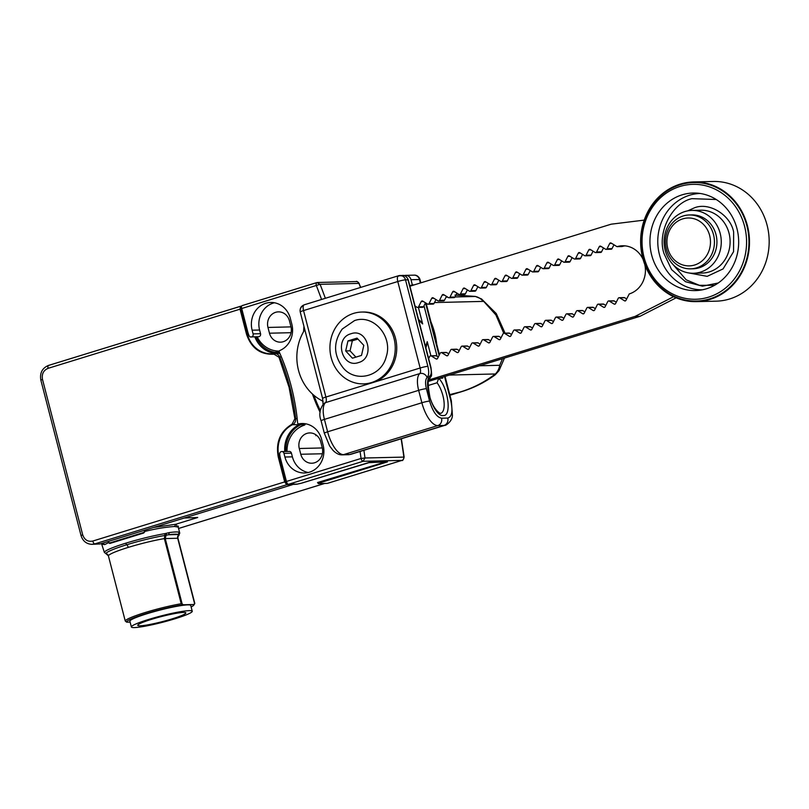 <?xml version="1.0" encoding="UTF-8"?>
<svg xmlns="http://www.w3.org/2000/svg" width="809" height="809" viewBox="0 0 809 809"><rect width="100%" height="100%" fill="white"/><g stroke="black" fill="none" stroke-linecap="round" stroke-linejoin="round"><path stroke-width="1.21" d="M363.443 383.881L364.94 383.84A35.92 32.663 -91.4 0 0 373.03 382.526A35.92 32.663 -91.4 0 0 396.37 342.662A35.92 32.663 -91.4 0 0 363.231 312.021L361.734 312.052A35.92 32.663 88.6 0 1 394.873 342.692A35.92 32.663 88.6 0 1 371.533 382.556A35.92 32.663 88.6 0 1 363.443 383.881A35.92 32.663 88.6 0 1 330.305 353.24A35.92 32.663 88.6 0 1 353.644 313.376A35.92 32.663 88.6 0 1 361.734 312.052M240.04 309.18L240.546 306.257A0.597 0.546 87.2 0 1 240.667 306.237L240.667 306.237A0.597 0.546 87.2 0 1 241.224 306.672L240.809 309.008L240.04 309.18L246.512 334.198C251.286 348.194 260.447 354.858 274.008 354.19L278.974 357.224L289.076 387.309L294.881 418.728L292.1 424.149C280.217 431.318 275.606 442.23 278.245 456.893L284.707 481.901L92.782 541.049C87.878 542.01 84.52 539.937 82.69 534.83L42.493 379.391C41.603 374.001 43.474 370.31 48.115 368.328L240.04 309.18M82.69 534.83L81.042 535.548C82.781 541.039 86.371 543.972 91.811 544.346L94.764 543.911A2.993 1.203 -107.1 0 1 92.782 541.049M91.811 544.346L100.185 543.921L94.764 543.911L286.71 484.753L284.707 481.901L285.476 481.739L279.014 456.721L278.245 456.893M100.185 543.921L292.332 484.702L292.706 483.964M280.086 456.691L279.014 456.721A27.081 24.614 88.6 0 1 292.575 424.695L299.108 424.664A26.94 24.492 -91.4 0 0 284.768 451.523M254.825 336.827A26.94 24.492 -91.4 0 0 276.213 353.472M256.079 336.797A26.94 24.492 -91.4 0 0 278.963 352.562A26.94 24.492 -91.4 0 0 279.509 352.542M318.099 483.286L319.08 482.417L383.476 462.566L384.578 461.969L368.965 462.657L301.474 483.195L296.852 484.227L286.71 484.753A0.597 0.546 -90.5 0 0 287.084 484.015L285.476 481.739M184.209 518.023L197.709 517.497L175.715 524.272L177.697 526.679M107.88 541.545L108.952 542.465L104.725 544.578L102.783 543.112M177.586 526.649L178.344 526.083L178.202 527.094L174.592 526.487C165.046 527.175 154.974 528.864 144.376 531.553L143.759 533.01L109.791 543.476L108.952 542.465M144.376 531.553L144.841 530.158M293.748 483.64L293.374 484.379M303.173 423.785A26.94 24.492 -91.4 0 0 285.951 451.503M299.108 424.664A5.987 5.441 -91.4 0 0 300.301 423.855M305.185 423.825L298.693 427.941M275.545 350.833L279.398 352.289M274.969 350.732L279.469 352.451M101.044 543.658L102.49 543.203M153.609 527.458L175.715 524.272L174.592 526.487M304.882 423.744L297.924 428.467M325.349 298.299A718.412 653.207 -91.4 0 0 320.091 284.313L241.709 308.512L247.675 331.569A26.94 24.492 88.6 0 0 249 335.523A2.397 2.174 -91.4 0 0 253.075 333.874L252.125 330.193A21.853 19.871 88.6 0 1 270.712 302.465A21.853 19.871 88.6 0 1 290.34 318.422L291.837 324.187A21.853 19.871 88.6 0 1 279.904 350.479A1.193 1.092 -91.4 0 0 279.317 352.117A209.541 190.519 88.6 0 1 291.301 386.591A209.541 190.519 88.6 0 1 297.601 422.814A1.193 1.092 -91.4 0 0 298.885 423.876A21.853 19.871 88.6 0 1 302.02 423.522A21.853 19.871 88.6 0 1 321.648 439.479L323.145 445.243A21.853 19.871 88.6 0 1 304.548 472.982A21.853 19.871 88.6 0 1 284.92 457.024L283.969 453.343A2.397 2.174 -91.4 0 0 279.712 454.274A26.94 24.492 88.6 0 0 280.47 458.4L286.437 481.456L361.067 458.46L365.001 457.985A718.412 653.207 -91.4 0 0 363.898 450.289M287.013 451.473A26.94 24.492 88.6 0 1 304.417 425.14A1.193 1.092 -91.4 0 0 305.185 423.876A209.541 190.519 -91.4 0 0 305.175 423.744M279.327 351.066A26.94 24.492 88.6 0 1 257.131 336.777M104.725 544.578L102.258 544.285M104.614 552.537L104.391 552.294A38.913 4.025 -14.5 0 1 125.87 543.163A38.913 4.025 -14.5 0 1 165.026 533.606L169.384 532.575A38.913 4.025 -14.5 0 1 176.008 531.948A38.913 4.025 -14.5 0 1 179.345 532.342L179.072 535.133A37.79 3.914 -14.5 0 1 178.304 536.043M194.787 603.393L177.95 538.248A2.993 2.973 -166.9 0 1 177.929 536.852L179.74 533.262M320.121 412.277A149.665 136.084 88.6 0 1 312.436 394.013M303.597 331.629A149.665 136.084 88.6 0 1 303.951 326.381M300.776 454.264A12.277 11.154 -91.4 0 0 311.799 463.233A12.277 11.154 -91.4 0 0 322.235 447.65L320.748 441.886A12.277 11.154 -91.4 0 0 309.726 432.926A12.277 11.154 -91.4 0 0 299.279 448.499L300.776 454.264L322.387 453.758M283.969 453.343L291.442 453.171A2.397 2.174 -91.4 0 0 289.288 451.422L281.815 451.594M291.442 453.171L292.393 456.852A21.853 19.871 88.6 0 0 308.28 472.507M286.437 481.456A2.993 1.203 -107.1 0 0 288.429 484.308L297.267 484.095L301.13 483.266L369.693 462.273L387.501 461.878L319.818 482.821L318.453 483.6L327.291 483.388A2.993 1.203 72.9 0 0 327.433 483.367A2.993 1.203 72.9 0 0 327.554 483.307M241.709 308.512A2.993 1.203 -107.1 0 1 242.073 305.62A2.993 1.203 -107.1 0 1 242.204 305.6L316.582 282.675M251.033 336.918L258.506 336.736A2.397 2.174 -91.4 0 0 260.549 333.702L259.598 330.021A21.853 19.871 88.6 0 1 274.463 302.768M269.468 333.207A12.277 11.154 -91.4 0 0 280.49 342.167A12.277 11.154 -91.4 0 0 290.927 326.583L289.44 320.819A12.277 11.154 -91.4 0 0 278.417 311.859A12.277 11.154 -91.4 0 0 267.971 327.443L269.468 333.207L291.078 332.691M125.243 620.999L108.396 555.854L125.243 620.978A35.92 3.721 -14.5 0 1 145.074 612.555A35.92 3.721 -14.5 0 1 181.216 603.736L164.369 538.592A35.92 3.721 165.5 0 0 128.226 547.41A35.92 3.721 165.5 0 0 108.396 555.834L105.898 553.619A37.79 3.914 -14.5 0 1 126.75 544.75A37.79 3.914 -14.5 0 1 164.783 535.477L168.565 534.759C173.824 534.041 176.989 533.97 178.061 534.537L179.072 535.133A2.993 2.973 -166.9 0 0 177.929 536.852L177.95 538.248L164.369 538.592L165.026 533.606M106.566 553.852L107.172 554.145M178.202 527.094L179.709 532.898L178.829 534.85A2.993 2.72 -91.4 0 0 177.667 538.187L194.595 603.625L193.867 604.515A34.726 3.59 -14.5 0 1 193.847 605.061A34.726 3.59 -14.5 0 1 191.126 606.962M179.345 532.342L178.061 534.537L168.565 534.759L169.384 532.575M316.309 435.09L315.834 435.636L316.673 435.384M166.654 533.182L165.218 538.491L182.146 603.918L183.319 604.758L193.867 604.515M106.08 553.73L104.351 552.385L101.56 543.658M462.637 391.344L449.764 394.62M288.429 484.308L363.059 461.312L365.001 457.985L404.146 457.095C403.155 460.008 402.467 461.1 402.063 460.361A2.993 1.203 -107.1 0 1 401.921 460.392L363.059 461.312A2.993 1.203 -107.1 0 1 361.067 458.46L360.066 451.473M360.743 287.387L358.953 283.393L320.091 284.313L316.835 282.594A2.993 1.203 -107.1 0 0 316.703 282.614L242.073 305.62M177.95 538.248L194.797 603.413A35.92 3.721 -14.5 0 1 194.706 603.625L193.847 605.061M304.669 329.121A149.665 136.084 -91.4 0 0 304.609 329.951M313.932 395.338A149.665 136.084 -91.4 0 0 320.303 410.476M449.753 394.58L454.122 393.649C469.23 389.948 482.983 383.385 495.371 373.97A14.966 13.611 -91.4 0 0 499.699 365.294L499.011 370.653L504.472 358.074M449.925 395.267L461.393 391.738C473.599 388.017 484.864 382.384 495.199 374.82L495.371 373.97L449.339 375.063M455.942 295.083L475.247 296.418L481.507 298.936L495.907 314.954L503.744 333.227M502.49 358.69L499.699 365.294L479.474 365.779M125.597 621.342L126.77 622.192L130.118 622.111M181.216 603.736L182.146 603.918M126.77 622.192A34.726 3.59 -14.5 0 1 145.863 613.687A34.726 3.59 -14.5 0 1 183.319 604.758M131.382 626.985L129.885 621.221A31.43 3.256 -14.5 0 1 147.238 613.657A31.43 3.256 -14.5 0 1 190.742 605.476L192.239 611.24A31.43 3.256 -14.5 0 1 174.886 618.804A31.43 3.256 -14.5 0 1 131.382 626.985A31.43 3.256 -14.5 0 1 148.725 619.421A31.43 3.256 -14.5 0 1 192.239 611.24M172.145 618.865A24.846 2.569 165.5 0 0 185.858 612.898A24.846 2.569 165.5 0 0 151.465 619.36A24.846 2.569 165.5 0 0 137.752 625.337A24.846 2.569 165.5 0 0 172.145 618.865M693.637 181.934L713.316 181.469A59.866 54.436 88.6 0 1 768.55 232.537A59.866 54.436 88.6 0 1 729.647 298.966A59.866 54.436 88.6 0 1 716.157 301.17L696.478 301.636A59.866 54.436 88.6 0 1 641.244 250.568A59.866 54.436 88.6 0 1 680.147 184.139A59.866 54.436 88.6 0 1 693.637 181.934A59.866 54.436 88.6 0 1 748.871 233.002A59.866 54.436 88.6 0 1 709.968 299.431A59.866 54.436 88.6 0 1 696.478 301.636M709.817 298.855A59.269 53.89 -91.4 0 0 746.889 225.812A59.269 53.89 -91.4 0 0 680.298 184.715A59.269 53.89 -91.4 0 0 643.226 257.758A59.269 53.89 -91.4 0 0 709.817 298.855M708.623 297.146A57.469 52.261 88.6 0 1 644.045 257.292A57.469 52.261 88.6 0 1 679.995 186.454A57.469 52.261 88.6 0 1 744.573 226.308A57.469 52.261 88.6 0 1 708.623 297.146M706.459 288.783A48.793 44.364 88.6 0 1 698.845 290.36A48.793 44.364 88.6 0 1 650.739 250.8A48.793 44.364 88.6 0 1 682.159 194.817A48.793 44.364 88.6 0 1 696.539 193.088A48.793 44.364 88.6 0 1 738.384 236.491A48.793 44.364 88.6 0 1 706.459 288.783M716.258 199.51L691.928 198.66C672.067 202.776 656.837 232.79 664.027 253.611L671.601 269.619L685.486 281.704L702.445 286.174L718.24 282.998M687.579 210.896L694.304 207.873C709.149 201.724 730.638 214.992 733.652 232.153L733.561 251.7L723.074 268.912L707.167 276.344L689.056 272.997M684.859 211.574A31.43 28.578 88.6 0 1 691.948 210.421A31.43 28.578 88.6 0 1 720.94 237.229A31.43 28.578 88.6 0 1 700.513 272.107A31.43 28.578 88.6 0 1 693.434 273.26A31.43 28.578 88.6 0 1 664.442 246.452A31.43 28.578 88.6 0 1 684.859 211.574M689.308 214.972L691.796 214.911A26.94 24.492 88.6 0 1 716.653 237.897A26.94 24.492 88.6 0 1 699.148 267.789A26.94 24.492 88.6 0 1 693.08 268.78L690.583 268.841A26.94 24.492 88.6 0 1 665.736 245.855A26.94 24.492 88.6 0 1 683.241 215.963A26.94 24.492 88.6 0 1 689.308 214.972A26.94 24.492 88.6 0 1 714.165 237.957A26.94 24.492 88.6 0 1 696.66 267.85A26.94 24.492 88.6 0 1 690.583 268.841M694.668 264.998A23.946 21.772 88.6 0 1 667.759 248.393A23.946 21.772 88.6 0 1 682.735 218.875A23.946 21.772 88.6 0 1 709.645 235.48A23.946 21.772 88.6 0 1 694.668 264.998M415.057 306.045L417.07 307.289A1.193 1.092 88.6 0 0 417.626 307.44L422.611 307.329A1.193 1.092 -91.4 0 0 423.532 306.712L418.556 306.833A1.193 1.092 88.6 0 1 417.626 307.44M418.556 306.833L421.236 301.545A1.193 1.092 88.6 0 1 422.723 301.09L427.546 304.063A1.193 1.092 88.6 0 0 428.103 304.214L433.088 304.103A1.193 1.092 -91.4 0 0 434.008 303.486L429.023 303.608A1.193 1.092 88.6 0 1 428.103 304.214M429.023 303.608L431.713 298.319A1.193 1.092 88.6 0 1 433.189 297.864L438.013 300.837A1.193 1.092 88.6 0 0 438.569 300.988L443.554 300.867A1.193 1.092 -91.4 0 0 444.475 300.26L439.499 300.382A1.193 1.092 88.6 0 1 438.569 300.988M439.499 300.382L442.179 295.093A1.193 1.092 88.6 0 1 443.666 294.628L448.489 297.611A1.193 1.092 88.6 0 0 449.046 297.763L454.031 297.641A1.193 1.092 -91.4 0 0 454.951 297.034L449.966 297.156A1.193 1.092 88.6 0 1 449.046 297.763M449.966 297.156L452.656 291.857A1.193 1.092 88.6 0 1 454.132 291.402L458.956 294.385A1.193 1.092 88.6 0 0 459.512 294.537L464.497 294.415A1.193 1.092 -91.4 0 0 465.418 293.809L460.442 293.93A1.193 1.092 88.6 0 1 459.512 294.537M460.442 293.93L463.122 288.631A1.193 1.092 88.6 0 1 464.609 288.176L469.432 291.159A1.193 1.092 88.6 0 0 469.989 291.311L474.974 291.189A1.193 1.092 -91.4 0 0 475.894 290.583L470.909 290.694A1.193 1.092 88.6 0 1 469.989 291.311M470.909 290.694L473.599 285.405A1.193 1.092 88.6 0 1 475.075 284.95L479.899 287.923A1.193 1.092 88.6 0 0 480.455 288.085L485.44 287.964A1.193 1.092 -91.4 0 0 486.361 287.357L481.385 287.468A1.193 1.092 88.6 0 1 480.455 288.085M481.385 287.468L484.065 282.179A1.193 1.092 88.6 0 1 485.552 281.724L490.375 284.697A1.193 1.092 88.6 0 0 490.932 284.859L495.907 284.738A1.193 1.092 -91.4 0 0 496.837 284.131L491.852 284.242A1.193 1.092 88.6 0 1 490.932 284.859M491.852 284.242L494.542 278.953A1.193 1.092 88.6 0 1 496.018 278.498L500.842 281.471A1.193 1.092 88.6 0 0 501.398 281.623L506.383 281.512A1.193 1.092 -91.4 0 0 507.304 280.895L502.318 281.016A1.193 1.092 88.6 0 1 501.398 281.623M502.318 281.016L505.008 275.727A1.193 1.092 88.6 0 1 506.485 275.272L511.308 278.245A1.193 1.092 88.6 0 0 511.875 278.397L516.85 278.286A1.193 1.092 -91.4 0 0 517.78 277.669L512.795 277.79A1.193 1.092 88.6 0 1 511.875 278.397M512.795 277.79L515.475 272.502A1.193 1.092 88.6 0 1 516.961 272.046L521.785 275.02A1.193 1.092 88.6 0 0 522.341 275.171L527.326 275.06A1.193 1.092 -91.4 0 0 528.247 274.443L523.261 274.564A1.193 1.092 88.6 0 1 522.341 275.171M523.261 274.564L525.951 269.276A1.193 1.092 88.6 0 1 527.428 268.821L532.251 271.794A1.193 1.092 88.6 0 0 532.818 271.945L537.793 271.824A1.193 1.092 -91.4 0 0 538.723 271.217L533.738 271.339A1.193 1.092 88.6 0 1 532.818 271.945M533.738 271.339L536.418 266.05A1.193 1.092 88.6 0 1 537.904 265.585L542.728 268.568A1.193 1.092 88.6 0 0 543.284 268.719L548.269 268.598A1.193 1.092 -91.4 0 0 549.19 267.991L544.204 268.113A1.193 1.092 88.6 0 1 543.284 268.719M544.204 268.113L546.894 262.814A1.193 1.092 88.6 0 1 548.371 262.359L553.194 265.342A1.193 1.092 88.6 0 0 553.76 265.494L558.736 265.372A1.193 1.092 -91.4 0 0 559.666 264.765L554.681 264.887A1.193 1.092 88.6 0 1 553.76 265.494M554.681 264.887L557.361 259.588A1.193 1.092 88.6 0 1 558.847 259.133L563.671 262.116A1.193 1.092 88.6 0 0 564.227 262.268L569.212 262.146A1.193 1.092 -91.4 0 0 570.133 261.54L565.147 261.651A1.193 1.092 88.6 0 1 564.227 262.268M565.147 261.651L567.837 256.362A1.193 1.092 88.6 0 1 569.314 255.907L574.137 258.88A1.193 1.092 88.6 0 0 574.693 259.042L579.679 258.92A1.193 1.092 -91.4 0 0 580.599 258.314L575.624 258.425A1.193 1.092 88.6 0 1 574.693 259.042M575.624 258.425L578.304 253.136A1.193 1.092 88.6 0 1 579.79 252.681L584.614 255.654A1.193 1.092 88.6 0 0 585.17 255.816L590.155 255.695A1.193 1.092 -91.4 0 0 591.076 255.088L586.09 255.199A1.193 1.092 88.6 0 1 585.17 255.816M586.09 255.199L588.78 249.91A1.193 1.092 88.6 0 1 590.257 249.455L595.08 252.428A1.193 1.092 88.6 0 0 595.636 252.58L600.622 252.469A1.193 1.092 -91.4 0 0 601.542 251.852L596.567 251.973A1.193 1.092 88.6 0 1 595.636 252.58M596.567 251.973L599.247 246.684A1.193 1.092 88.6 0 1 600.733 246.229L605.557 249.202A1.193 1.092 88.6 0 0 606.113 249.354L611.098 249.243A1.193 1.092 -91.4 0 0 612.019 248.626L607.033 248.747A1.193 1.092 88.6 0 1 606.113 249.354M607.033 248.747L609.723 243.458A1.193 1.092 88.6 0 1 610.37 242.892L610.401 242.993A1.193 1.092 88.6 0 1 611.23 243.094L617.004 246.664A24.543 22.318 88.6 0 1 622.536 245.764A24.543 22.318 88.6 0 1 643.165 259.608M644.773 264.462A24.543 22.318 88.6 0 1 629.23 293.94L626.014 300.27A1.193 1.092 88.6 0 1 625.357 300.837L625.387 300.938A1.193 1.092 88.6 0 1 624.558 300.827L619.734 297.843L624.72 297.732L626.682 298.946M489.536 342.753L488.434 342.773A1.193 1.092 88.6 0 0 489.91 342.318L492.6 337.029A1.193 1.092 88.6 0 1 494.077 336.574L498.9 339.547A1.193 1.092 88.6 0 0 500.387 339.092L503.067 333.804A1.193 1.092 88.6 0 1 504.553 333.348L509.377 336.322A1.193 1.092 88.6 0 0 510.853 335.866L513.543 330.578A1.193 1.092 88.6 0 1 515.02 330.123L519.843 333.096A1.193 1.092 88.6 0 0 521.33 332.641L524.01 327.352A1.193 1.092 88.6 0 1 525.496 326.887L530.32 329.87A1.193 1.092 88.6 0 0 531.796 329.415L534.486 324.126A1.193 1.092 88.6 0 1 535.962 323.661L540.786 326.644A1.193 1.092 88.6 0 0 542.273 326.189L544.953 320.89A1.193 1.092 88.6 0 1 546.439 320.435L551.263 323.418A1.193 1.092 88.6 0 0 552.739 322.963L555.429 317.664A1.193 1.092 88.6 0 1 556.905 317.209L561.729 320.192A1.193 1.092 88.6 0 0 563.206 319.727L565.895 314.438A1.193 1.092 88.6 0 1 567.372 313.983L572.206 316.956A1.193 1.092 88.6 0 0 573.682 316.501L576.372 311.212A1.193 1.092 88.6 0 1 577.848 310.757L582.672 313.73A1.193 1.092 88.6 0 0 584.149 313.275L586.838 307.986A1.193 1.092 88.6 0 1 588.315 307.531L593.139 310.504A1.193 1.092 88.6 0 0 594.625 310.049L597.305 304.76A1.193 1.092 88.6 0 1 598.791 304.305L603.615 307.278A1.193 1.092 88.6 0 0 605.092 306.823L607.781 301.535A1.193 1.092 88.6 0 1 609.258 301.079L614.082 304.053A1.193 1.092 88.6 0 0 615.568 303.597L618.248 298.309A1.193 1.092 88.6 0 1 619.734 297.843M488.434 342.773L483.61 339.8L488.596 339.679L490.618 340.933M479.07 345.979L477.957 345.999A1.193 1.092 88.6 0 0 479.444 345.544L482.124 340.255A1.193 1.092 88.6 0 1 483.61 339.8M477.957 345.999L473.134 343.026L478.119 342.905L480.142 344.159M468.593 349.205L467.491 349.235A1.193 1.092 88.6 0 0 468.967 348.77L471.657 343.481A1.193 1.092 88.6 0 1 473.134 343.026M467.491 349.235L462.667 346.252L467.653 346.131L469.675 347.385M458.127 352.431L457.014 352.461A1.193 1.092 88.6 0 0 458.501 352.006L461.181 346.707A1.193 1.092 88.6 0 1 462.667 346.252M457.014 352.461L452.191 349.478L457.176 349.367L459.209 350.61M447.66 355.657L446.548 355.687A1.193 1.092 88.6 0 0 448.024 355.232L450.714 349.933A1.193 1.092 88.6 0 1 452.191 349.478M446.548 355.687L441.724 352.704L446.71 352.593L448.732 353.836M437.184 358.883L436.071 358.913A1.193 1.092 88.6 0 0 437.558 358.458L440.238 353.169A1.193 1.092 88.6 0 1 441.724 352.704M436.071 358.913L431.248 355.94L436.233 355.818L438.266 357.072M428.649 358.599L429.771 356.395A1.193 1.092 88.6 0 1 431.248 355.94M409.93 286.204L611.189 224.184L644.217 220.119M323.135 401.315A47.893 43.544 88.6 0 1 304.801 329.647M428.851 379.967L635.045 316.42L673.604 296.701M439.034 378.238L640.02 316.299L676.142 297.823M640.02 316.299L635.045 316.42M425.514 302.809L423.532 306.712M435.99 299.583L434.008 303.486M446.457 296.357L444.475 300.26M456.933 293.131L454.951 297.034M467.4 289.905L465.418 293.809M477.876 286.679L475.894 290.583M488.343 283.453L486.361 287.357M498.819 280.227L496.837 284.131M509.286 276.991L507.304 280.895M519.762 273.766L517.78 277.669M530.229 270.54L528.247 274.443M540.695 267.314L538.723 271.217M551.172 264.088L549.19 267.991M561.638 260.862L559.666 264.765M572.115 257.636L570.133 261.54M582.581 254.41L580.599 258.314M593.058 251.184L591.076 255.088M603.524 247.948L601.542 251.852M613.97 244.793L612.019 248.626M610.937 242.973L610.401 242.993M625.023 245.855A24.543 22.318 88.6 0 0 621.979 246.543L617.004 246.664M624.72 297.732A1.193 1.092 -91.4 0 0 624.154 297.581L619.178 297.692M609.258 301.079L614.243 300.958L616.276 302.212M614.243 300.958A1.193 1.092 -91.4 0 0 613.687 300.806L608.702 300.918M598.791 304.305L603.777 304.184L605.799 305.438M603.777 304.184A1.193 1.092 -91.4 0 0 603.211 304.032L598.235 304.154M588.315 307.531L593.3 307.41L595.333 308.664M593.3 307.41A1.193 1.092 -91.4 0 0 592.744 307.258L587.759 307.38M577.848 310.757L582.834 310.636L584.856 311.89M582.834 310.636A1.193 1.092 -91.4 0 0 582.278 310.484L577.292 310.605M567.372 313.983L572.357 313.862L574.39 315.116M572.357 313.862A1.193 1.092 -91.4 0 0 571.801 313.71L566.816 313.831M556.905 317.209L561.891 317.088L563.913 318.341M561.891 317.088A1.193 1.092 -91.4 0 0 561.335 316.936L556.349 317.057M546.439 320.435L551.414 320.324L553.447 321.567M551.414 320.324A1.193 1.092 -91.4 0 0 550.858 320.162L545.873 320.283M535.962 323.661L540.948 323.549L542.97 324.793M540.948 323.549A1.193 1.092 -91.4 0 0 540.392 323.388L535.406 323.509M525.496 326.887L530.471 326.775L532.504 328.019M530.471 326.775A1.193 1.092 -91.4 0 0 529.915 326.624L524.93 326.735M515.02 330.123L520.005 330.001L522.027 331.255M520.005 330.001A1.193 1.092 -91.4 0 0 519.449 329.85L514.463 329.961M504.553 333.348L509.528 333.227L511.561 334.481M509.528 333.227A1.193 1.092 -91.4 0 0 508.972 333.075L503.997 333.197M494.077 336.574L499.062 336.453L501.084 337.707M499.062 336.453A1.193 1.092 -91.4 0 0 498.506 336.301L493.52 336.423M488.596 339.679A1.193 1.092 -91.4 0 0 488.029 339.527L483.054 339.649M478.119 342.905A1.193 1.092 -91.4 0 0 477.563 342.753L472.577 342.874M467.653 346.131A1.193 1.092 -91.4 0 0 467.086 345.979L462.111 346.1M457.176 349.367A1.193 1.092 -91.4 0 0 456.62 349.205L451.634 349.326M446.71 352.593A1.193 1.092 -91.4 0 0 446.143 352.441L441.168 352.552M436.233 355.818A1.193 1.092 -91.4 0 0 435.677 355.667L430.691 355.778M418.738 320.263L422.662 323.913L418.395 307.43M418.516 319.393A24.543 22.318 88.6 0 1 422.662 323.913M430.904 355.778L427.253 341.661A24.543 22.318 88.6 0 1 425.878 347.88M427.253 341.661L425.554 346.616M404.156 275.606L404.267 275.576A5.987 5.441 -91.4 0 1 405.612 275.353L414.087 275.151C416.483 274.969 418.374 276.203 419.77 278.872A5.987 5.683 -22.2 0 1 420.013 279.611A5.987 0.617 165.5 0 0 419.466 279.52L410.992 279.722L412.337 284.91L414.279 284.869M420.023 279.661A5.987 0.617 165.5 0 0 420.023 279.631L419.77 278.872A5.987 5.683 -22.2 0 0 416.878 275.92A5.987 5.441 88.6 0 1 419.466 279.52L420.356 282.988M428.012 385.549L437.072 382.758L438.731 378.248L428.406 381.433M424.007 305.792L437.072 356.334M442.462 377.186L442.715 378.157L438.731 378.248C448.419 388.3 451.816 416.433 443.241 415.553C433.816 417.019 422.247 381.646 430.196 375.679C431.44 374.183 431.601 371.412 430.661 367.387L407.999 279.793A5.987 5.441 -91.4 0 0 402.629 275.424C404.965 275.171 406.846 276.648 408.282 279.853L405.511 279.853A5.987 0.617 165.5 0 0 397.785 281.522L303.547 310.565A5.987 0.617 165.5 0 0 300.24 311.981A5.987 0.617 -14.5 0 0 300.24 312.011L322.599 398.483L323.074 404.49M409.799 285.698L412.337 284.91M410.992 279.722A5.987 5.441 -91.4 0 0 405.612 275.353M402.629 275.424L398.513 275.748A5.987 2.417 72.9 0 1 398.786 275.697A5.987 5.441 88.6 0 1 400.131 275.485A5.987 5.441 88.6 0 1 402.922 276.253A5.987 5.441 88.6 0 1 405.511 279.853L427.88 366.325C429.154 371.867 428.912 375.588 427.132 377.5C425.352 379.401 425.099 383.132 426.383 388.664L429.599 401.092C432.764 411.528 436.749 417.232 441.542 418.202L447.771 418.061A5.987 5.441 88.6 0 1 444.03 425.433L349.791 454.476A23.946 9.657 72.9 0 0 350.873 454.304L445.112 425.261A23.946 9.657 -107.1 0 1 444.03 425.433L437.8 425.585L343.562 454.628L349.791 454.476A5.987 5.441 88.6 0 1 348.436 454.698L342.207 454.85A5.987 5.441 88.6 0 0 343.562 454.628A23.946 9.657 -107.1 0 1 327.625 431.804L324.419 419.386A5.987 0.617 165.5 0 0 321.112 420.822L324.328 433.24L329.597 445.89L333.025 450.391C336.251 453.556 339.315 455.042 342.207 454.85M300.24 312.011C299.704 308.512 301.049 306.105 304.275 304.791A5.987 2.417 -107.1 0 0 303.587 305.377A5.987 2.417 72.9 0 0 303.547 310.565L325.906 397.047A5.987 0.617 165.5 0 0 322.599 398.483M304.275 304.791L398.513 275.748A5.987 2.417 72.9 0 0 397.826 276.334A5.987 2.417 72.9 0 0 397.785 281.522L420.144 368.004L325.906 397.047A5.987 2.417 72.9 0 1 325.531 402.629A5.987 5.4 -129.6 0 0 323.843 403.539C319.656 409.101 318.746 414.865 321.112 420.822M357.942 339.072L352.33 340.801L350.034 350.843L355.899 357.133M361.512 355.404L352.441 358.195L345.676 350.944L347.971 340.902L357.042 338.111L363.807 345.362L361.512 355.404M347.971 340.902L352.33 340.801M350.034 350.843L345.676 350.944M358.468 362.563C341.833 368.661 333.884 338.071 351.015 333.743C367.65 327.645 375.598 358.235 358.468 362.563M354.514 320.607L342.217 329.061C333.106 342.197 333.419 355.121 343.137 367.822C355.586 383.183 381.322 376.63 386.206 356.809C393.174 336.433 373.394 313.71 354.514 320.607M246.512 334.198L247.281 334.026L240.809 309.008M240.313 306.338L48.601 365.415A2.993 1.203 72.9 0 0 48.479 365.435L48.479 365.435A2.993 1.203 72.9 0 0 48.115 368.328M81.042 535.548L40.844 380.109L42.493 379.391M294.881 418.728L295.669 418.647A5.855 5.319 88.6 0 1 292.575 424.695L292.1 424.149M297.176 418.607L295.669 418.647A209.4 190.398 -91.4 0 0 289.844 387.147A209.4 190.398 -91.4 0 0 279.722 356.971L278.974 357.224M279.843 353.311L274.18 353.584A5.855 5.319 88.6 0 1 274.645 353.543A5.855 5.319 88.6 0 1 279.722 356.971L281.37 356.921M274.19 353.584A27.081 24.614 88.6 0 1 272.067 353.786L274.18 353.584L274.008 354.19M272.067 353.786A27.081 24.614 88.6 0 1 247.281 334.026L248.414 333.996M240.789 306.247L48.479 365.435C42.22 368.075 39.671 372.969 40.844 380.109M287.084 484.015L287.782 484.004M178.556 528.469L324.642 483.448M144.548 532.211L109.124 543.132M383.476 462.566L385.226 461.282M317.512 482.538L383.496 462.566M143.759 533.01L109.791 543.476M321.588 299.451L316.339 285.506A2.993 1.203 -107.1 0 1 316.703 282.614L316.835 282.594M305.165 423.724L298.885 423.876M260.549 333.702L253.075 333.874M284.92 457.024L292.393 456.852M259.598 330.021L252.125 330.193M322.316 447.953L299.279 448.499M327.291 483.388L401.921 460.392A2.993 2.72 -91.4 0 0 403.873 457.065A718.412 653.207 -91.4 0 0 401.122 438.822M319.818 482.821L319.666 482.235M291.007 326.887L267.971 327.443M125.87 543.163A1.8 0.728 72.9 0 0 126.75 544.75A2.993 1.203 72.9 0 1 128.226 547.41M360.511 287.458A718.412 653.207 -91.4 0 0 358.953 283.393A2.993 2.72 -91.4 0 0 356.385 281.562L317.512 282.483M402.245 460.27A2.993 1.203 -107.1 0 1 402.063 460.361L327.433 483.367M108.406 555.874L108.396 555.854A2.993 2.973 13.1 0 0 105.898 553.619M454.982 296.964L475.338 296.478A14.966 13.611 88.6 0 1 483.175 301.403L434.473 302.566M430.934 321.82A77.826 70.767 88.6 0 1 434.625 332.853A77.826 70.767 88.6 0 1 436.759 344.361M446.042 297.176L447.721 297.136M670.833 261.974L686.224 279.843L699.35 285.304L714.59 285.294M700.169 193.472A48.186 43.807 -91.4 0 0 689.592 195.232A48.186 43.807 -91.4 0 0 659.446 254.613A48.186 43.807 -91.4 0 0 702.455 289.804M693.434 273.26L702.283 273.048A31.43 28.578 -91.4 0 0 709.362 271.895A31.43 28.578 -91.4 0 0 729.02 233.164A31.43 28.578 -91.4 0 0 700.786 210.209L691.948 210.421M421.236 301.545L423.38 301.494M431.713 298.319L433.846 298.268M442.179 295.093L444.323 295.042M452.656 291.857L454.789 291.806M463.122 288.631L465.266 288.58M473.599 285.405L475.732 285.355M486.209 282.129L484.065 282.179M496.675 278.903L494.542 278.953M507.142 275.677L505.008 275.727M517.618 272.451L515.475 272.502M528.085 269.225L525.951 269.276M538.561 265.999L536.418 266.05M549.028 262.763L546.894 262.814M559.504 259.537L557.361 259.588M569.971 256.311L567.837 256.362M580.447 253.086L578.304 253.136M590.914 249.86L588.78 249.91M601.39 246.634L599.247 246.684M611.725 243.408L609.723 243.458M624.558 300.827L625.448 300.806M614.082 304.053L615.194 304.022M603.615 307.278L604.717 307.248M593.139 310.504L594.251 310.484M582.672 313.73L583.785 313.71M572.206 316.956L573.308 316.936M561.729 320.192L562.842 320.162M551.263 323.418L552.365 323.388M540.786 326.644L541.899 326.614M530.32 329.87L531.422 329.839M519.843 333.096L520.956 333.065M509.377 336.322L510.479 336.301M498.9 339.547L500.013 339.527M416.878 275.92A5.987 5.441 -91.4 0 0 414.087 275.151M437.072 382.758A18.263 7.362 -107.1 0 1 443.959 401.122A18.263 7.362 -107.1 0 1 440.703 413.348L439.53 413.055C435.303 409.86 432.127 404.682 430.004 397.543C427.728 385.064 427.607 378.764 429.64 378.652C431.308 374.729 432.33 378.845 430.934 367.438L408.282 279.853M441.542 418.202A5.987 5.441 88.6 0 1 437.8 425.585A23.946 9.657 -107.1 0 1 421.873 402.761L327.625 431.804A5.987 0.617 165.5 0 0 324.328 433.24M425.494 302.849L439.095 355.424M444.556 376.539L450.775 400.586A5.987 0.617 -14.5 0 1 451.331 400.698L445.051 376.387M450.775 400.586C453 411.023 451.998 416.847 447.771 418.061M429.599 401.092A5.987 0.617 165.5 0 0 421.873 402.761L418.657 390.342L324.419 419.386A17.96 7.241 -107.1 0 1 325.531 402.629L419.78 373.586A17.96 7.241 72.9 0 0 418.657 390.342A5.987 0.617 165.5 0 1 426.383 388.664M430.196 375.679A2.993 2.69 46.3 0 1 429.64 378.652M427.132 377.5A5.987 5.4 -129.6 0 0 419.78 373.586A5.987 2.417 -107.1 0 0 420.144 368.004A5.987 0.617 165.5 0 1 427.88 366.325M303.587 305.377A5.987 5.683 157.8 0 0 300.24 311.981M402.922 276.253A5.987 5.683 157.8 0 0 397.826 276.334M178.567 528.489L324.702 483.448M298.713 423.896L305.256 423.744M318.17 483.539L317.977 482.791M401.375 438.741L404.146 457.095M481.507 298.936L496.251 313.538L505.069 333.166M475.247 296.418L454.951 295.103M356.385 281.562C356.405 280.945 357.366 281.583 359.247 283.474M495.199 374.82L499.011 370.653M350.873 454.304L348.436 454.698M420.023 279.631L420.852 282.837M426.11 303.183L439.449 354.736M445.112 425.261C444.353 426.282 452.221 422.086 452.433 415.381L451.331 400.698"/></g></svg>
